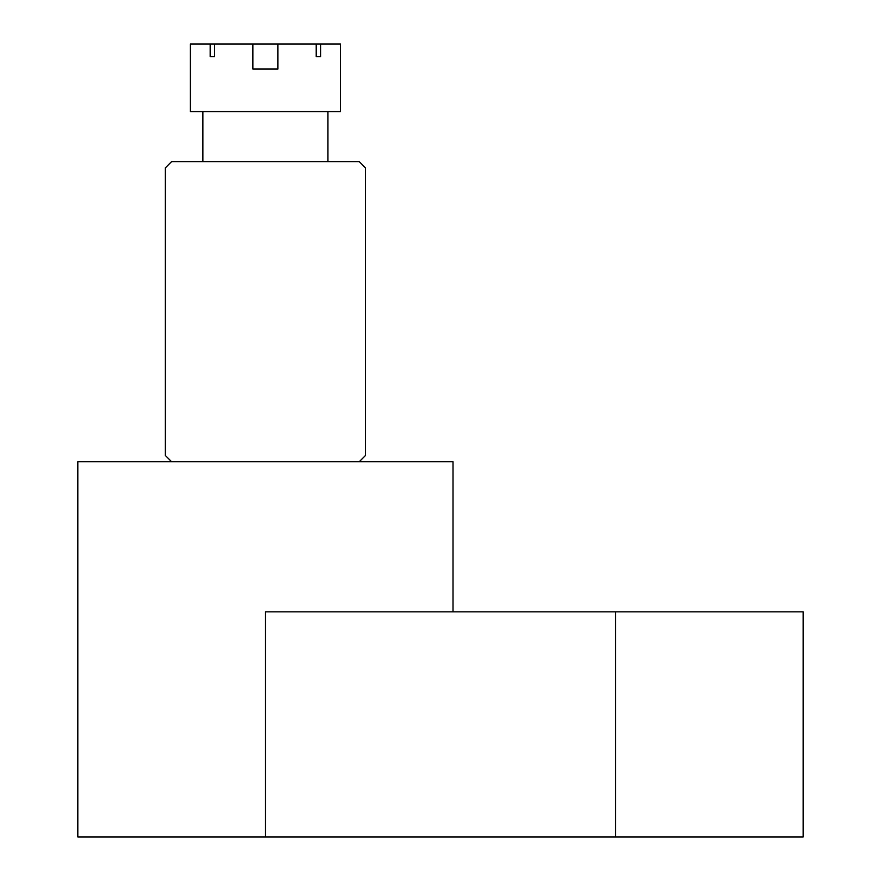 <?xml version="1.0" encoding="UTF-8"?>
<svg xmlns="http://www.w3.org/2000/svg" width="881" height="881" viewBox="0 0 881 881"><rect width="100%" height="100%" fill="white"/><g stroke="black" fill="none" stroke-linecap="round" stroke-linejoin="round"><path stroke-width="1.32" d="M359.206 461.765L365.461 455.51L365.461 167.864L359.206 161.608L171.619 161.608L165.364 167.864L165.364 455.51L171.619 461.765M265.412 836.95L265.412 611.832L803.186 611.832L803.186 836.95L77.814 836.95L77.814 461.765L453.01 461.765L453.01 611.832M252.902 44.05L316.213 44.05L316.213 56.56L320.64 56.56L320.64 44.05L340.451 44.05L340.451 111.579L190.373 111.579L190.373 44.05L210.185 44.05L210.185 56.56L214.612 56.56L214.612 44.05L252.902 44.05L252.902 69.059L277.922 69.059L277.922 44.05M327.941 161.608L327.941 111.579M202.883 161.608L202.883 111.579M214.612 44.05L210.185 44.05M320.64 44.05L316.213 44.05M320.64 56.56L316.213 56.56M214.612 56.56L210.185 56.56M615.588 836.95L615.588 611.832"/></g></svg>

